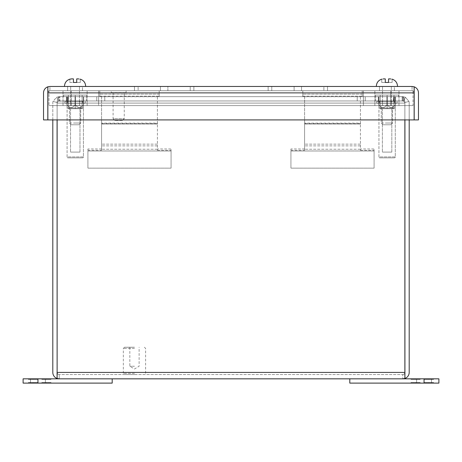 <?xml version="1.0" encoding="UTF-8"?>
<svg xmlns="http://www.w3.org/2000/svg" width="462" height="462" viewBox="0 0 462 462"><rect width="100%" height="100%" fill="white"/><g stroke="black" fill="none" stroke-linecap="round" stroke-linejoin="round"><path stroke-width="0.35" stroke-dasharray="2.31 1.73" d="M37.948 378.834L112.202 378.834L23.1 378.834L23.1 383.108L112.202 383.108L23.1 383.108L23.1 378.834L23.1 383.108L45.374 383.108L30.527 383.108L45.374 383.108L37.948 383.108L37.948 378.834L45.374 378.834L37.948 378.834L37.948 383.108L112.202 383.108L112.202 378.834L37.948 378.834L37.948 383.108M112.202 383.108L112.202 378.834L112.202 383.108M37.607 378.834L28.448 378.834L37.607 378.834L33.027 378.834L37.607 378.834L33.027 378.834L37.607 378.834L37.607 379.423L37.607 378.834L37.607 379.423L33.027 379.423L33.027 378.834L33.027 379.423L37.607 379.423L37.607 378.834L37.607 379.423L33.027 379.423L33.027 378.834L33.027 379.423L37.607 379.423L37.607 378.834M31.803 378.834L28.448 378.834L31.803 378.834L31.803 379.423L28.448 379.423L28.448 378.834L28.448 379.423L37.607 379.423L28.448 379.423L28.448 378.834L28.448 379.423L31.803 379.423M41.834 378.834L50.993 378.834L41.834 378.834L46.414 378.834L41.834 378.834L46.414 378.834L41.834 378.834L41.834 379.423L41.834 378.834L41.834 379.423L46.414 379.423L46.414 378.834L46.414 379.423L41.834 379.423L41.834 378.834L41.834 379.423L46.414 379.423L46.414 378.834L46.414 379.423L41.834 379.423L41.834 378.834M47.638 378.834L50.993 378.834L47.638 378.834L47.638 379.423L50.993 379.423L50.993 378.834L50.993 379.423L41.834 379.423L50.993 379.423L50.993 378.834L50.993 379.423L47.638 379.423M83.362 101.317L64.946 101.317L70.472 101.317L70.472 103.245L85.204 103.245L83.362 103.245L83.362 101.317L83.362 103.245L79.678 103.245L85.204 103.245L75.075 103.245L82.502 103.245L79.678 103.245L79.678 101.317L83.362 101.317M70.472 101.317L82.502 101.317L79.678 101.317L79.678 103.245L82.502 103.245L64.946 103.245L75.075 103.245L64.946 103.245L70.472 103.245L70.472 101.317L67.648 101.317L75.075 101.317L64.946 101.317L66.788 101.317L66.788 103.245L66.788 101.317L70.472 101.317M69.433 123.025L80.717 123.025L69.433 123.025L69.433 105.475L80.717 105.475L69.433 105.475L69.433 123.025L71.183 124.78L78.967 124.78L71.183 124.78L69.433 123.025M78.967 124.78L80.717 123.025L75.075 123.025L80.717 123.025L80.717 105.475L70.68 105.475L80.717 105.475L80.717 123.025L78.967 124.78L71.183 124.78L78.967 124.78M75.075 86.463L85.678 86.463L75.075 86.463M71.431 78.892L73.441 78.892L71.431 78.892L73.441 78.892L73.441 82.455L75.075 82.455L73.441 82.455L73.441 78.892L69.877 79.169L73.441 78.892L73.441 82.455L73.441 78.892L71.431 78.892L73.441 78.892L73.441 82.455L69.877 82.455L69.877 79.169L69.877 82.455L73.441 82.455L73.441 78.892L73.441 82.455L69.877 82.455L69.877 79.169L69.877 82.455L76.709 82.455L75.075 82.455L76.709 82.455L76.709 78.892L80.273 79.169L76.709 78.892L76.709 82.455L76.709 78.892L78.719 78.892L76.709 78.892L76.709 82.455L80.273 82.455L80.273 79.169L80.273 82.455L76.709 82.455L76.709 78.892L78.719 78.892M395.212 101.317L376.796 101.317L382.322 101.317L382.322 103.245L397.054 103.245L395.212 103.245L395.212 101.317L395.212 103.245L391.528 103.245L397.054 103.245L386.925 103.245L394.352 103.245L391.528 103.245L391.528 101.317L395.212 101.317M382.322 101.317L394.352 101.317L391.528 101.317L391.528 103.245L394.352 103.245L376.796 103.245L386.925 103.245L376.796 103.245L382.322 103.245L382.322 101.317L379.498 101.317L386.925 101.317L376.796 101.317L378.638 101.317L378.638 103.245L378.638 101.317L382.322 101.317M381.283 123.025L392.567 123.025L381.283 123.025L381.283 105.475L392.567 105.475L381.283 105.475L381.283 123.025L383.033 124.78L390.817 124.78L383.033 124.78L381.283 123.025M390.817 124.78L392.567 123.025L386.925 123.025L392.567 123.025L392.567 105.475L382.53 105.475L392.567 105.475L392.567 123.025L390.817 124.78L383.033 124.78L390.817 124.78M386.925 86.463L376.322 86.463L386.925 86.463M381.728 79.169L381.728 82.455L381.728 79.169L383.281 78.892L385.291 78.892L385.291 82.455L385.291 78.892L383.281 78.892L385.291 78.892L385.291 82.455L381.728 82.455L386.925 82.455L385.291 82.455L385.291 78.892L381.728 79.169L381.728 82.455L381.728 79.169M390.569 78.892L388.559 78.892L392.123 79.169L392.123 82.455L388.559 82.455L388.559 78.892L392.123 79.169L392.123 82.455L388.559 82.455L388.559 78.892L390.569 78.892L388.559 78.892L388.559 82.455L386.925 82.455L388.559 82.455L388.559 78.892L388.559 82.455L392.123 82.455L392.123 79.169L392.123 82.455L388.559 82.455L388.559 78.892L388.559 82.455L385.291 82.455L385.291 78.892L385.291 82.455L381.728 82.455L385.291 82.455L385.291 78.892L383.281 78.892M75.075 105.475L79.47 105.475L75.075 105.475M80.273 82.455L80.273 79.169L80.273 82.455L76.709 82.455L76.709 78.892L76.709 82.455L80.273 82.455M424.052 383.108L349.798 383.108L438.9 383.108L438.9 378.834L349.798 378.834L438.9 378.834L438.9 383.108L438.9 378.834L416.626 378.834L431.473 378.834L416.626 378.834L424.052 378.834L424.052 383.108L416.626 383.108L424.052 383.108L424.052 378.834L349.798 378.834L349.798 383.108L424.052 383.108L424.052 378.834M349.798 378.834L349.798 383.108L349.798 378.834M424.393 383.108L433.552 383.108L424.393 383.108L428.973 383.108L424.393 383.108L428.973 383.108L424.393 383.108L424.393 382.513L424.393 383.108L424.393 382.513L428.973 382.513L428.973 383.108L428.973 382.513L424.393 382.513L424.393 383.108L424.393 382.513L428.973 382.513L428.973 383.108L428.973 382.513L424.393 382.513L424.393 383.108M430.197 383.108L433.552 383.108L430.197 383.108L430.197 382.513L433.552 382.513L433.552 383.108L433.552 382.513L424.393 382.513L433.552 382.513L433.552 383.108L433.552 382.513L430.197 382.513M420.166 383.108L411.007 383.108L420.166 383.108L415.586 383.108L420.166 383.108L415.586 383.108L420.166 383.108L420.166 382.513L420.166 383.108L420.166 382.513L415.586 382.513L415.586 383.108L415.586 382.513L420.166 382.513L420.166 383.108L420.166 382.513L415.586 382.513L415.586 383.108L415.586 382.513L420.166 382.513L420.166 383.108M414.362 383.108L411.007 383.108L414.362 383.108L414.362 382.513L411.007 382.513L411.007 383.108L411.007 382.513L420.166 382.513L411.007 382.513L411.007 383.108L411.007 382.513L414.362 382.513M386.925 105.475L391.32 105.475L386.925 105.475M424.393 378.834L433.552 378.834L424.393 378.834L428.973 378.834L424.393 378.834L428.973 378.834L424.393 378.834L424.393 379.423L424.393 378.834L424.393 379.423L428.973 379.423L428.973 378.834L428.973 379.423L424.393 379.423L424.393 378.834L424.393 379.423L428.973 379.423L428.973 378.834L428.973 379.423L424.393 379.423L424.393 378.834M430.197 378.834L433.552 378.834L430.197 378.834L430.197 379.423L433.552 379.423L433.552 378.834L433.552 379.423L424.393 379.423L433.552 379.423L433.552 378.834L433.552 379.423L430.197 379.423M420.166 378.834L411.007 378.834L420.166 378.834L415.586 378.834L420.166 378.834L415.586 378.834L420.166 378.834L420.166 379.423L420.166 378.834L420.166 379.423L415.586 379.423L415.586 378.834L415.586 379.423L420.166 379.423L420.166 378.834L420.166 379.423L415.586 379.423L415.586 378.834L415.586 379.423L420.166 379.423L420.166 378.834M414.362 378.834L411.007 378.834L414.362 378.834L414.362 379.423L411.007 379.423L411.007 378.834L411.007 379.423L420.166 379.423L411.007 379.423L411.007 378.834L411.007 379.423L414.362 379.423M75.075 90.743L87.133 90.743L75.075 90.743M75.075 105.59L87.133 105.59L75.075 105.59M386.925 90.743L398.983 90.743L386.925 90.743M386.925 105.59L398.983 105.59L386.925 105.59M412.999 105.59L49.001 105.59L412.999 105.59L412.999 90.743L412.999 105.59M363.403 105.59L98.597 105.59L363.403 105.59L363.403 90.743L390.725 90.743L390.725 105.59L390.725 90.743L363.403 90.743L363.403 105.59L363.403 90.743L98.597 90.743L98.597 105.59L71.275 105.59L98.597 105.59L98.597 90.743L71.275 90.743L71.275 105.59L71.275 90.743L98.597 90.743L98.597 105.59L98.597 90.743L363.403 90.743L363.403 105.59M49.001 90.743L412.999 90.743L49.001 90.743L49.001 105.59L49.001 90.743M37.607 383.108L28.448 383.108L37.607 383.108L33.027 383.108L37.607 383.108L33.027 383.108L37.607 383.108L37.607 382.513L37.607 383.108L37.607 382.513L33.027 382.513L33.027 383.108L33.027 382.513L37.607 382.513L37.607 383.108L37.607 382.513L33.027 382.513L33.027 383.108L33.027 382.513L37.607 382.513L37.607 383.108M31.803 383.108L28.448 383.108L31.803 383.108L31.803 382.513L28.448 382.513L28.448 383.108L28.448 382.513L37.607 382.513L28.448 382.513L28.448 383.108L28.448 382.513L31.803 382.513M41.834 383.108L50.993 383.108L41.834 383.108L46.414 383.108L41.834 383.108L46.414 383.108L41.834 383.108L41.834 382.513L41.834 383.108L41.834 382.513L46.414 382.513L46.414 383.108L46.414 382.513L41.834 382.513L41.834 383.108L41.834 382.513L46.414 382.513L46.414 383.108L46.414 382.513L41.834 382.513L41.834 383.108M47.638 383.108L50.993 383.108L47.638 383.108L47.638 382.513L50.993 382.513L50.993 383.108L50.993 382.513L41.834 382.513L50.993 382.513L50.993 383.108L50.993 382.513L47.638 382.513M134.477 348.417L123.337 348.417L134.477 348.417M134.477 373.365L123.337 373.365L134.477 373.365M134.477 347.233L124.526 347.233L134.477 347.233M134.477 374.555L124.526 374.555L134.477 374.555M134.477 366.239L129.834 366.239L134.477 366.239M394.346 157.865L379.862 157.865A0.924 0.924 0 0 1 378.938 156.936L378.961 104.822C381.6 108.397 384.257 108.397 386.931 104.822L387.277 104.822L386.931 104.822C384.292 108.397 381.635 108.397 378.961 104.822L378.961 96.679L378.938 108.027L395.27 108.027L378.938 108.027L395.27 108.027L395.42 96.679L395.247 104.822C392.608 108.397 389.951 108.397 387.277 104.822C389.916 108.397 392.573 108.397 395.247 104.822L395.247 96.679L387.277 96.679L387.277 104.822L387.277 96.679L395.247 96.679L395.27 108.027L378.938 108.027L378.938 156.936L395.27 156.936L395.27 108.027L395.27 156.936L378.938 156.936A0.924 0.924 0 0 0 379.862 157.865L394.346 157.865A0.924 0.924 0 0 0 395.27 156.936A0.924 0.924 0 0 1 394.346 157.865L379.862 157.865L394.346 157.865M398.689 96.679L375.519 96.679L375.519 95.08L398.689 95.08L375.519 95.08L398.689 95.08L375.519 95.08L375.519 96.679L398.689 96.679L398.689 95.08L398.689 96.679L375.519 96.679L398.689 96.679M391.828 108.709L391.828 152.102L382.38 152.102L391.828 152.102L382.38 152.102L391.828 152.102L391.828 108.709L382.38 108.709L382.38 152.102L382.38 108.709L391.828 108.709M386.931 104.822L386.931 96.679L378.961 96.679L386.931 96.679L386.931 104.822L387.277 104.822L386.931 104.822C384.292 108.397 381.635 108.397 378.961 104.822C381.6 108.397 384.257 108.397 386.931 104.822L386.931 96.679L387.277 96.679L378.788 96.679L378.961 104.822L378.961 96.679L386.931 96.679L386.931 104.822M395.247 96.679L387.277 96.679L387.277 104.822C389.916 108.397 392.573 108.397 395.247 104.822C392.608 108.397 389.951 108.397 387.277 104.822L387.277 96.679L395.247 96.679L395.247 104.822L395.42 96.679L395.42 104.822L395.247 96.679M387.104 95.08L393.994 95.08L387.104 95.08L387.104 108.709L380.214 108.709L380.214 95.08L380.214 108.709L393.994 108.709L380.214 108.709L380.214 95.08L387.104 95.08L387.104 108.709L393.994 108.709L387.104 108.709L387.104 95.08L380.214 95.08L380.214 108.709L387.104 108.709L387.104 95.08L393.994 95.08L393.994 108.709L393.994 95.08L387.104 95.08M378.788 104.822L378.788 96.679L378.788 104.822M387.277 96.679L386.931 96.679L387.277 96.679M393.994 95.08L393.994 108.709L393.994 95.08M82.496 157.865L68.012 157.865A0.924 0.924 0 0 1 67.088 156.936L67.111 104.822C69.75 108.397 72.407 108.397 75.081 104.822L75.427 104.822L75.081 104.822C72.442 108.397 69.785 108.397 67.111 104.822L67.111 96.679L67.088 108.027L83.42 108.027L67.088 108.027L83.42 108.027L83.57 96.679L83.397 104.822C80.758 108.397 78.101 108.397 75.427 104.822C78.066 108.397 80.723 108.397 83.397 104.822L83.397 96.679L75.427 96.679L75.427 104.822L75.427 96.679L83.397 96.679L83.42 108.027L67.088 108.027L67.088 156.936L83.42 156.936L83.42 108.027L83.42 156.936L67.088 156.936A0.924 0.924 0 0 0 68.012 157.865L82.496 157.865A0.924 0.924 0 0 0 83.42 156.936A0.924 0.924 0 0 1 82.496 157.865L68.012 157.865L82.496 157.865M86.839 96.679L63.669 96.679L63.669 95.08L86.839 95.08L63.669 95.08L86.839 95.08L63.669 95.08L63.669 96.679L86.839 96.679L86.839 95.08L86.839 96.679L63.669 96.679L86.839 96.679M79.978 108.709L79.978 152.102L70.53 152.102L79.978 152.102L70.53 152.102L79.978 152.102L79.978 108.709L70.53 108.709L70.53 152.102L70.53 108.709L79.978 108.709M75.081 104.822L75.081 96.679L67.111 96.679L75.081 96.679L75.081 104.822L75.427 104.822L75.081 104.822C72.442 108.397 69.785 108.397 67.111 104.822C69.75 108.397 72.407 108.397 75.081 104.822L75.081 96.679L75.427 96.679L66.938 96.679L67.111 104.822L67.111 96.679L75.081 96.679L75.081 104.822M83.397 96.679L75.427 96.679L75.427 104.822C78.066 108.397 80.723 108.397 83.397 104.822C80.758 108.397 78.101 108.397 75.427 104.822L75.427 96.679L83.397 96.679L83.397 104.822L83.57 96.679L83.57 104.822L83.397 96.679M75.254 95.08L68.364 95.08L82.144 95.08L75.254 95.08L75.254 108.709L68.364 108.709L68.364 95.08L68.364 108.709L82.144 108.709L68.364 108.709L68.364 95.08L75.254 95.08L75.254 108.709L82.144 108.709L75.254 108.709L75.254 95.08L68.364 95.08L68.364 108.709L75.254 108.709L75.254 95.08L82.144 95.08L82.144 108.709L82.144 95.08L75.254 95.08M122.476 120.443L114.871 120.443L122.476 120.443L124.261 118.659L113.092 118.659L113.092 92.585L124.261 92.585L113.092 92.585M114.871 120.443L113.092 118.659L124.261 118.659L124.261 92.585M111.25 92.585L126.097 92.585L111.25 92.585L111.25 90.743L126.097 90.743L111.25 90.743M126.097 92.585L126.097 90.743M360.435 123.689L360.435 96.737L362.214 96.737L362.214 90.743L302.812 90.743L302.812 96.737L304.597 96.737L304.597 123.689L360.435 123.689L360.435 150.3L360.435 123.989L304.597 123.989L304.597 123.689M360.435 123.1L360.435 123.989L304.597 123.989L304.597 150.3L304.597 123.1L360.435 123.1L360.435 96.148L360.435 96.737L304.597 96.737L304.597 96.148L304.597 123.1M302.812 96.148L362.214 96.148L362.214 90.743L302.812 90.743L302.812 96.737M362.214 96.737L362.214 96.148M360.435 149.249L304.597 149.249L360.435 149.249M304.597 148.983L290.933 148.983L290.933 150.976L374.093 150.976L374.093 148.983L360.435 148.983M360.435 145.865L304.597 145.865L360.435 145.865M362.214 94.127L302.812 94.127L362.214 94.127M360.435 150.3L374.093 150.3L374.093 148.983M374.093 150.3L374.093 168.139L290.933 168.139L290.933 150.976L374.093 150.976L374.093 168.139L290.933 168.139L290.933 150.3L304.597 150.3M290.933 148.983L290.933 150.3M157.403 123.689L157.403 96.737L159.188 96.737L159.188 90.743L99.786 90.743L99.786 96.737L101.565 96.737L101.565 123.689L157.403 123.689L157.403 150.3L157.403 123.989L101.565 123.989L101.565 123.689M157.403 123.1L157.403 123.989L101.565 123.989L101.565 150.3L101.565 123.1L157.403 123.1L157.403 96.148L157.403 96.737L101.565 96.737L101.565 96.148L101.565 123.1M99.786 96.148L159.188 96.148L159.188 90.743L99.786 90.743L99.786 96.737M159.188 96.737L159.188 96.148M157.403 149.249L101.565 149.249L157.403 149.249M101.565 148.983L87.907 148.983L87.907 150.976L171.067 150.976L171.067 148.983L157.403 148.983M157.403 145.865L101.565 145.865L157.403 145.865M159.188 94.127L99.786 94.127L159.188 94.127M157.403 150.3L171.067 150.3L171.067 148.983M171.067 150.3L171.067 168.139L87.907 168.139L87.907 150.976L171.067 150.976L171.067 168.139L87.907 168.139L87.907 150.3L101.565 150.3M87.907 148.983L87.907 150.3M394.352 90.743L394.352 86.463L379.498 86.463L394.352 86.463L379.498 86.463L394.352 86.463L394.352 90.743L379.498 90.743L379.498 86.463L379.498 90.743L394.352 90.743M82.502 90.743L82.502 86.463L67.648 86.463L82.502 86.463L67.648 86.463L82.502 86.463L82.502 90.743L67.648 90.743L67.648 86.463L67.648 90.743L82.502 90.743M412.052 86.463L412.052 90.743C413.34 90.875 414.056 91.591 414.189 92.879C414.056 91.591 413.34 90.875 412.052 90.743C413.311 90.875 414.01 91.591 414.143 92.879L414.143 119.906L414.143 92.879C414.01 91.591 413.311 90.875 412.052 90.743L412.052 86.463L414.143 86.833L414.143 119.906L47.857 119.906L414.143 119.906L47.857 119.906L47.857 92.879C47.99 91.591 48.689 90.875 49.948 90.743L49.948 86.463L47.811 86.833A6.416 6.416 0 0 0 43.532 92.879L43.532 119.906L47.811 119.906L47.811 92.879C47.944 91.591 48.66 90.875 49.948 90.743L412.052 90.743L49.948 90.743L49.948 86.463L412.052 86.463L414.189 86.833A6.416 6.416 0 0 1 418.468 92.879L418.468 119.906L414.189 119.906L414.189 86.833M190.228 86.463L167.885 86.463L193.873 86.463L190.228 86.463L190.228 90.743L138.126 90.743L138.126 86.463L167.885 86.463L167.885 90.743L167.885 86.463L167.885 90.743L190.228 90.743L190.228 86.463M138.126 86.463L134.477 86.463L138.126 86.463L138.126 90.743L160.464 90.743L160.464 86.463L138.126 86.463M301.536 86.463L323.874 86.463L301.536 86.463L301.536 90.743L271.772 90.743L271.772 86.463L294.115 86.463L268.127 86.463L271.772 86.463L271.772 90.743L294.115 90.743L294.115 86.463L294.115 90.743L301.536 90.743L301.536 86.463L301.536 90.743L323.874 90.743L301.536 90.743L301.536 86.463M323.874 86.463L327.523 86.463L323.874 86.463L323.874 90.743L323.874 86.463M49.948 86.463L47.857 86.833L47.857 92.879L47.857 86.833L47.857 92.879L414.143 92.879L414.143 86.833L414.143 92.879L47.857 92.879C47.99 91.591 48.689 90.875 49.948 90.743C48.66 90.875 47.944 91.591 47.811 92.879L47.811 86.833M160.464 86.463L160.464 90.743L160.464 86.463L160.464 90.743L167.885 90.743L167.885 86.463M193.873 86.463L193.873 90.743L193.873 86.463M134.477 86.463L134.477 90.743L134.477 86.463M327.523 86.463L327.523 90.743L327.523 86.463M294.115 86.463L294.115 90.743L294.115 86.463M268.127 86.463L268.127 90.743L268.127 86.463M138.126 90.743L134.477 90.743L138.126 90.743M190.228 90.743L193.873 90.743L190.228 90.743M271.772 90.743L268.127 90.743L271.772 90.743M323.874 90.743L327.523 90.743L323.874 90.743M66.938 104.822L66.938 96.679L66.938 104.822M75.427 96.679L75.081 96.679L75.427 96.679M82.144 95.08L82.144 108.709L82.144 95.08M403.615 97.239L404.874 101.403L403.615 97.239L402.171 96.679L402.171 100.959L59.829 100.959L402.171 100.959L68.261 100.959L393.739 100.959L393.739 96.679L68.261 96.679L68.261 100.959L68.261 96.679L393.739 96.679L393.739 100.959L402.171 100.959L402.171 96.679L59.829 96.679L68.261 96.679L59.829 96.679L59.829 100.959L58.385 101.143L68.261 100.959L59.829 100.959L59.829 96.679L402.171 96.679L393.739 96.679L402.171 96.679L403.615 97.239L403.615 101.143L404.874 102.529L404.874 101.403L404.874 103.095L404.874 102.529L403.615 101.143L403.615 97.239M403.615 101.143L402.171 100.959L403.615 101.143M57.126 119.906L57.126 102.529L58.385 101.143L58.385 97.239L59.829 96.679L58.385 97.239L58.385 101.143L57.126 102.529L57.126 101.403L58.385 97.239L57.126 101.403L57.126 372.418L57.126 101.403L57.126 103.095L404.874 103.095L404.874 378.465L402.783 378.834L59.217 378.834L57.126 378.465L57.126 372.418C57.259 373.706 57.952 374.416 59.217 374.555L402.783 374.555L59.217 374.555C57.923 374.416 57.213 373.706 57.074 372.418C57.213 373.706 57.923 374.416 59.217 374.555C57.952 374.416 57.259 373.706 57.126 372.418L57.126 103.095L404.874 103.095L404.874 372.418C404.741 373.706 404.048 374.416 402.783 374.555C404.048 374.416 404.741 373.706 404.874 372.418L57.126 372.418L57.126 378.465L57.126 372.418L404.874 372.418L404.874 119.906M83.686 100.959L83.686 96.679L75.075 96.679L83.686 96.679L75.075 96.679L75.075 100.959L83.686 100.959L75.075 100.959L75.075 96.679L66.464 96.679L83.686 96.679L83.686 100.959L83.686 96.679L83.686 100.959L66.464 100.959L83.686 100.959M66.464 100.959L66.464 96.679L75.075 96.679L66.464 96.679L66.464 100.959L66.464 96.679L66.464 100.959L75.075 100.959L75.075 96.679L75.075 100.959L66.464 100.959M104.776 96.679L96.754 96.679L104.776 96.679L104.776 100.959L96.754 100.959L96.754 96.679L68.48 96.679L96.754 96.679L96.754 100.959L104.776 100.959L104.776 96.679L86.359 96.679L104.776 96.679L104.776 100.959L86.359 100.959L104.776 100.959L104.776 96.679M86.359 100.959L86.359 96.679L67.648 96.679L86.359 96.679L86.359 100.959L67.648 100.959L86.359 100.959M67.648 100.959L67.648 96.679L67.648 100.959M96.754 100.959L96.754 96.679L96.754 100.959L68.48 100.959L96.754 100.959M68.48 96.679L68.48 100.959L59.217 100.959L68.48 100.959L68.48 96.679L59.217 96.679L68.48 96.679M378.314 100.959L378.314 96.679L395.536 96.679L378.314 96.679L378.314 100.959L386.925 100.959L378.314 100.959L378.314 96.679L378.314 100.959L386.925 100.959L386.925 96.679L386.925 100.959L395.536 100.959L386.925 100.959L386.925 96.679L395.536 96.679L395.536 100.959L395.536 96.679L386.925 96.679L386.925 100.959L378.314 100.959M357.224 96.679L365.246 96.679L357.224 96.679L357.224 100.959L365.246 100.959L365.246 96.679L393.52 96.679L365.246 96.679L365.246 100.959L357.224 100.959L357.224 96.679L375.641 96.679L357.224 96.679L357.224 100.959L375.641 100.959L357.224 100.959L357.224 96.679M375.641 100.959L375.641 96.679L394.352 96.679L375.641 96.679L375.641 100.959L394.352 100.959L375.641 100.959M394.352 100.959L394.352 96.679L394.352 100.959M365.246 100.959L365.246 96.679L365.246 100.959L393.52 100.959L365.246 100.959M393.52 100.959L393.52 96.679L402.783 96.679L393.52 96.679L393.52 100.959L402.783 100.959L393.52 100.959M395.536 100.959L386.925 100.959L395.536 100.959L395.536 96.679L395.536 100.959M402.783 100.959L402.783 96.679L402.783 100.959L403.655 101.143L402.783 100.959M59.217 378.834L59.217 374.555L59.217 378.834L57.074 378.465A6.416 6.416 0 0 1 52.801 372.418L52.801 103.095A6.416 6.416 0 0 1 53.026 101.403L56.607 97.239L58.345 101.143L59.217 100.959L59.217 96.679L59.217 100.959L58.345 101.143L56.607 97.239L53.026 101.403A6.416 6.416 0 0 0 52.801 103.095L52.801 119.906M57.074 119.906L57.074 378.465M404.926 119.906L404.926 372.418C404.787 373.706 404.077 374.416 402.783 374.555L402.783 378.834L404.926 378.465L404.926 372.418C404.787 373.706 404.077 374.416 402.783 374.555L402.783 378.834M404.926 378.465A6.416 6.416 0 0 0 409.199 372.418L409.199 103.095A6.416 6.416 0 0 0 408.974 101.403L405.393 97.239L402.783 96.679L405.393 97.239L408.974 101.403A6.416 6.416 0 0 1 409.199 103.095L409.199 119.906M56.607 97.239L59.217 96.679L56.607 97.239M404.874 103.095L404.874 101.403L404.874 103.095L57.126 103.095L404.874 103.095M405.393 97.239L403.655 101.143L405.393 97.239M403.655 101.143L404.845 102.529L408.974 101.403L404.845 102.529A2.137 2.137 0 0 1 404.926 103.095A2.137 2.137 0 0 0 404.845 102.529L403.655 101.143M57.155 102.529L58.345 101.143L57.155 102.529L53.026 101.403L57.155 102.529A2.137 2.137 0 0 0 57.074 103.095A2.137 2.137 0 0 1 57.155 102.529M360.435 144.144L304.597 144.144L360.435 144.144M157.403 144.144L101.565 144.144L157.403 144.144M414.143 92.879L47.857 92.879M57.126 372.418L404.874 372.418M30.527 383.108L30.527 378.834L30.527 383.108M45.374 383.108L45.374 378.834L45.374 383.108M85.204 101.317L85.204 103.245L85.204 101.317M67.648 101.317L67.648 103.245L67.648 101.317M64.946 101.317L64.946 103.245L64.946 101.317M82.502 101.317L82.502 103.245L82.502 101.317M70.68 105.475L70.68 86.463L70.68 105.475M79.47 105.475L79.47 86.463L79.47 105.475M397.054 101.317L397.054 103.245L397.054 101.317M379.498 101.317L379.498 103.245L379.498 101.317M376.796 101.317L376.796 103.245L376.796 101.317M394.352 101.317L394.352 103.245L394.352 101.317M382.53 105.475L382.53 86.463L382.53 105.475M391.32 105.475L391.32 86.463L391.32 105.475M431.473 378.834L431.473 383.108L431.473 378.834M416.626 378.834L416.626 383.108L416.626 378.834M87.133 105.59L87.133 90.743L87.133 105.59M398.983 105.59L398.983 90.743L398.983 105.59M63.017 105.59L63.017 90.743L63.017 105.59M374.867 105.59L374.867 90.743L374.867 105.59M144.427 347.233L145.611 348.417L145.611 373.365L144.427 374.555M129.834 347.233L129.834 366.239L134.477 369.028L139.114 366.239L139.114 347.233M124.526 347.233L123.337 348.417L123.337 373.365L124.526 374.555"/><path stroke-width="0.69" d="M69.877 79.169L71.431 78.892L69.877 79.169M383.281 78.892L385.291 78.892L385.291 82.455L388.559 82.455L388.559 78.892L390.569 78.892M71.431 78.892L73.441 78.892L73.441 82.455L76.709 82.455L76.709 78.892L78.719 78.892M424.052 378.834L438.9 378.834L438.9 383.108L349.798 383.108L349.798 378.834L424.052 378.834L424.052 383.108M37.948 383.108L23.1 383.108L23.1 378.834L112.202 378.834L112.202 383.108L37.948 383.108L37.948 378.834M414.189 86.833A6.416 6.416 0 0 1 418.468 92.879L418.468 119.906L414.189 119.906L414.189 86.833L412.052 86.463L49.948 86.463L47.811 86.833A6.416 6.416 0 0 0 43.532 92.879L43.532 119.906L47.811 119.906L47.811 86.833M167.885 86.463L160.464 86.463M49.948 86.463L47.857 86.833L47.857 92.879L414.143 92.879L414.143 86.833L412.052 86.463M414.143 92.879L414.143 119.906L47.857 119.906L47.857 92.879M47.811 92.879L47.857 92.435M414.143 92.435L414.189 92.879M57.074 119.906L57.126 372.863M59.217 378.834L402.783 378.834L404.874 378.465L404.874 372.418L57.126 372.418L57.126 378.465L59.217 378.834L57.074 378.465A6.416 6.416 0 0 1 52.801 372.418L52.801 119.906M409.199 119.906L409.199 372.418A6.416 6.416 0 0 1 404.926 378.465L404.926 119.906M404.926 372.418L404.874 372.863M404.926 378.465L402.783 378.834M57.074 378.465L57.074 372.418M57.126 372.418L57.126 119.906M404.874 119.906L404.874 372.418M64.472 86.463C64.616 82.802 66.418 80.359 69.877 79.146C66.418 80.359 64.616 82.802 64.472 86.463M85.678 86.463C85.534 82.802 83.732 80.359 80.273 79.146C83.732 80.359 85.534 82.802 85.678 86.463M376.322 86.463C376.466 82.802 378.268 80.359 381.728 79.146C378.268 80.359 376.466 82.802 376.322 86.463M397.528 86.463C397.384 82.802 395.582 80.359 392.123 79.146C395.582 80.359 397.384 82.802 397.528 86.463"/></g></svg>
